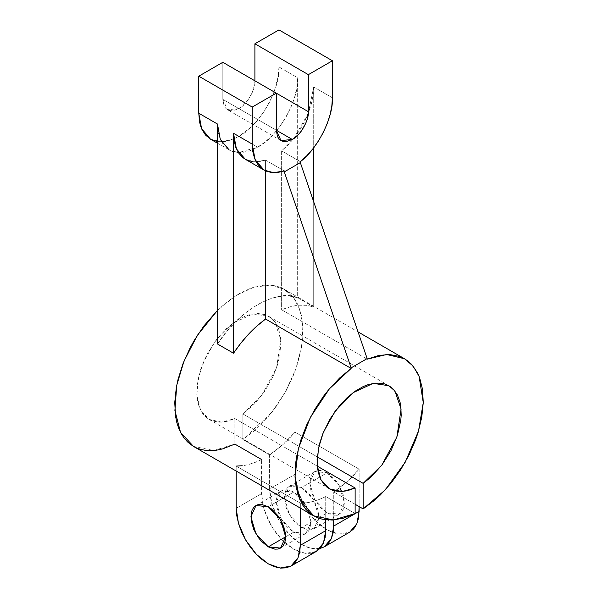 <?xml version="1.0" encoding="UTF-8"?>
<svg xmlns="http://www.w3.org/2000/svg" width="598" height="598" viewBox="0 0 598 598"><rect width="100%" height="100%" fill="white"/><g stroke="black" fill="none" stroke-linecap="round" stroke-linejoin="round"><path stroke-width="0.45" stroke-dasharray="2.99 2.24" d="M293.655 532.198L285.635 536.825L293.655 532.198L305.937 533.416L311.027 522.166L305.937 505.041L293.655 492.079L281.366 490.861L276.283 502.103L281.366 519.228L293.655 532.198L287.003 526.831L281.366 519.228L279.206 514.945L276.612 506.214L276.612 498.388L277.607 495.196L279.206 492.655L281.366 490.861L284.005 489.882L287.003 489.762L290.262 490.502L293.655 492.079L268.263 506.738L293.655 492.079L300.301 497.439L303.306 501.027L305.937 505.041L309.704 513.727L311.027 522.166L309.704 529.081L308.097 531.622L305.937 533.416L303.306 534.388L300.301 534.507L293.655 532.198M238.864 108.604L276.283 130.207L222.822 99.343L227.524 109.726L238.864 108.604C246.795 104.844 255.615 89.573 254.898 80.827L276.283 93.168L254.898 80.827L254.591 84.617L252.199 92.675L247.774 100.337L241.988 106.437L238.864 108.604L232.727 110.735L229.953 110.623L227.524 109.726L225.528 108.066L224.048 105.726L222.822 99.343L276.283 130.207L238.864 108.604M210.511 139.185L221.552 141.831L233.833 138.915L238.864 136.381L250.502 127.666L257.76 119.996L264.294 111.183L269.855 101.563L274.22 91.494L278.182 76.409L278.952 66.939L278.952 29.9L278.952 66.939L297.662 77.74C299.456 99.604 277.405 137.794 257.574 147.183L238.864 136.381C258.695 126.993 280.746 88.803 278.952 66.939L297.662 77.74L297.662 297.684L313.703 306.946C304.255 303.769 293.566 304.718 281.628 309.794L367.157 359.174L281.628 309.794L290.269 306.767L298.604 305.264L306.46 305.324L313.703 306.946L313.703 201.81L313.703 306.946L297.662 297.684L297.662 77.74L296.892 87.211L294.612 97.212L290.905 107.356L285.919 117.253L279.849 126.514L272.912 134.797L265.392 141.771L257.574 147.183L249.747 150.808L242.227 152.512L238.4 152.61L229.221 149.986L224.235 145.852L220.527 139.984L218.248 132.621L217.672 128.458M301.676 527.571L289.387 514.601L284.297 497.476L289.387 486.226L301.676 487.445L327.061 472.786L314.78 471.568L309.689 482.818L314.78 499.943L327.061 512.912L301.676 527.571L327.061 512.912L339.35 514.123L344.441 502.881L339.35 485.755L327.061 472.786L301.676 487.445L313.957 500.414L319.048 517.539L313.957 528.789L301.676 527.571L308.321 529.88L311.326 529.761L313.957 528.789L316.118 526.995L317.725 524.453L319.048 517.539L317.725 509.1L313.957 500.414L311.326 496.4L305.062 489.792L298.282 485.875L295.023 485.135L292.018 485.255L289.387 486.226L287.227 488.02L285.62 490.562L284.297 497.476L285.62 505.915L287.227 510.311L292.018 518.615L295.023 522.204L301.676 527.571M294.993 474.334L297.243 489.261L304.382 505.945L315.258 520.469L327.061 529.88L338.872 534.096L349.748 532.13L344.882 533.932L339.343 534.149L333.325 532.788L327.061 529.88L320.805 525.56L314.787 519.976L309.248 513.353L304.382 505.945L300.398 498.029L297.43 489.911L295.606 481.913L294.993 474.334L294.993 432.145L282.66 444.83L269.601 454.899L269.601 488.992L294.993 474.334L269.601 488.992L269.601 454.899L242.87 439.463L271.821 412.373L285.276 392.183L295.704 369.362L301.706 346.429L302.865 325.91L299.792 309.525L293.738 297.804L284.222 289.29L270.916 285.186L254.202 287.07L235.642 295.733L217.478 310.362L226.59 302.229L238.864 293.782L251.13 288.064L257.125 286.3L262.948 285.291L268.547 285.052L273.869 285.575L278.877 286.853L283.504 288.886L287.728 291.652L291.495 295.12L294.769 299.262L297.535 304.038L301.414 315.31L302.977 328.519L302.872 335.702L300.899 350.891L296.63 366.709L293.678 374.669L286.3 390.33L277.166 405.16L266.618 418.607L255.04 430.186L242.87 439.463L242.87 413.928L261.513 395.749L276.582 367.658L280.813 339.619L274.632 321.567L268.629 316.297L252.894 313.92L232.906 323.167L214.817 341.832L203.096 362.874L198.177 378.863L196.877 395.622L200.562 410.138L209.098 419.407L221.723 422.143L234.85 418.555L317.232 466.119L234.85 418.555L226.993 421.343L219.563 422.195L212.836 421.082L207.043 418.047L202.401 413.203L199.082 406.715L197.191 398.821L196.809 394.441L197.191 384.985L200.569 369.766L207.05 354.382L216.102 340.098L227.001 328.055L238.864 319.242L242.863 317.149L250.719 314.361L258.149 313.509L264.884 314.615L270.677 317.65L273.151 319.855L275.319 322.494L278.646 328.982L279.774 332.772L280.911 341.256L279.774 355.69L277.158 365.931L273.159 376.247L264.892 391.032L254.516 403.942L242.87 413.928L242.87 439.463L269.601 454.899C278.548 449.053 287.01 441.474 294.993 432.145L294.993 474.334M319.99 548.486L310.915 548.306L301.676 544.546L289.866 535.128L278.997 520.604L271.851 503.92L269.601 488.992L270.214 496.572L272.038 504.57L275.005 512.688L278.997 520.604L283.856 528.012L289.402 534.634L295.412 540.218L301.676 544.546L307.933 547.447L313.95 548.807L319.982 548.486M359.136 469.176L359.136 506.588L359.136 469.176L294.993 432.145L359.136 469.176L346.803 481.868L333.744 491.93C342.691 486.092 351.161 478.505 359.136 469.176M333.744 519.976L333.744 491.93L333.744 519.976M217.478 343.977C237.877 310.9 277.263 288.161 297.662 297.684L288.685 295.913L278.817 296.496L268.345 299.411L257.574 304.584L246.795 311.857L236.33 321.029L226.463 331.838L217.478 343.977M325.731 496.557L355.13 513.533L325.731 496.557L325.731 519.812L325.731 496.557C316.783 501.057 308.314 503.239 300.338 503.127L236.188 466.089L300.338 503.127L306.378 502.791L312.672 501.573L319.145 499.487L325.731 496.557M193.505 446.414L213.83 450.503L234.85 444.097L261.58 459.526C252.633 464.018 244.171 466.208 236.188 466.089L236.188 471.06L236.188 466.089M355.13 504.278L333.744 491.93L355.13 504.278M313.703 86.994L313.113 95.224L311.371 103.88L308.291 113.336L313.703 86.994L332.413 97.795L313.703 86.994L313.703 147.758L313.703 86.994M308.531 112.723L304.666 121.491L299.89 129.93L294.351 137.787L288.199 144.836L281.628 150.875L281.628 309.794L281.628 150.875L293.715 138.587L308.291 113.336M300.338 161.677L281.628 150.875L300.338 161.677M317.232 456.857L242.87 413.928L317.232 456.857M234.85 444.097L234.85 418.555L234.85 444.097M191.427 445.099L195.793 447.61M238.669 152.625L232.136 151.354L217.478 143.206M245.262 159.247L254.927 161.894L265.587 160.129L265.587 170.886L265.587 160.129L259.016 161.692L252.864 161.737M247.325 160.279L245.359 159.307M217.478 141.591L223.517 141.711L227.225 141.106L233.833 138.915L238.864 136.381L257.574 147.183L238.4 152.61M222.822 62.304L222.822 99.343L222.822 62.304M265.587 160.129L284.297 170.938L265.587 160.129M300.338 508.098L300.338 503.127L300.338 508.098M327.061 472.786L330.455 475.126L336.719 481.741L339.35 485.755L343.117 494.441L344.441 502.881L343.117 509.795L341.51 512.337L339.35 514.123L336.719 515.102L333.714 515.222L327.061 512.912L320.416 507.545L314.78 499.943L311.012 491.257L309.689 482.818L311.012 475.903L312.619 473.362L314.78 471.568L317.411 470.596L320.416 470.477L327.061 472.786M311.476 553.217L305.929 553.442L299.912 552.074L293.655 549.173L287.399 544.845L281.381 539.269L275.835 532.646L270.976 525.231L266.985 517.315L264.024 509.204L262.201 501.199L261.58 493.619L261.58 459.526L261.58 493.619L236.188 508.278L261.58 493.619L263.83 508.554L270.976 525.231L281.845 539.755L293.655 549.173L305.458 553.389L316.335 551.416M261.58 459.526L254.995 462.456L248.521 464.541L242.227 465.752M255.981 505.519L281.366 490.861M280.978 140.59L227.524 109.726M289.387 486.226L314.78 471.568M313.957 528.789L339.35 514.123M284.222 289.29L358.06 331.92M329.371 488.85L209.098 419.407M388.902 385.732L268.629 316.297M280.544 548.074L305.937 533.416"/><path stroke-width="0.9" d="M268.263 546.856L255.981 533.887L250.891 516.769L255.981 505.519L268.263 506.738L271.649 509.077L277.913 515.693L280.544 519.707L282.704 523.99L285.306 532.721L285.635 536.825L268.263 546.856L261.618 541.489L258.613 537.901L253.814 529.604L251.22 520.873L251.22 513.047L252.214 509.855L253.814 507.313L255.981 505.519L258.613 504.548L261.618 504.428L268.263 506.738L280.544 519.707L285.635 536.825L280.544 548.074L277.913 549.046L274.908 549.166L268.263 546.856L285.635 536.825L285.306 540.547L284.312 543.739L282.704 546.28L280.544 548.074L268.263 546.856M245.359 159.307L242.556 157.356L238.684 153.051L235.844 147.489L234.102 140.836L233.519 133.294L233.519 353.239L240.755 343.259L248.611 334.125L256.946 326.007L265.587 319.048L351.123 368.435L351.123 367.852L367.157 358.591L367.157 359.174L386.689 354.494L404.495 358.725L413.054 366.036L419.116 376.389L423.257 402.604L418.525 431.001L405.197 462.254L385.224 489.904L363.15 508.905L374.834 500.055L380.5 494.808L391.242 482.892L400.884 469.43L409.114 454.869L415.647 439.717L418.204 432.077L421.799 416.993L423.257 402.604L422.532 389.388L419.661 377.801L417.441 372.741L411.544 364.317L407.911 361.02L403.859 358.374L399.434 356.393L389.582 354.517L378.706 355.459L367.157 359.174L367.157 358.591L351.123 367.852L351.123 368.435L339.574 378.048L328.691 389.672L323.615 396.123L314.413 410.011L306.737 424.827L300.831 440.068L296.914 455.213L295.741 462.59L295.023 476.636L295.479 483.184L298.013 495.062L302.625 504.974L305.668 509.085L309.159 512.583L313.075 515.439L317.389 517.636L322.053 519.146L332.294 520.066L343.446 518.174L355.13 513.533L333.497 519.991L313.778 515.857L299.934 499.988L295.023 476.636L298.342 448.754L310.369 417.337L329.431 388.797L351.123 368.435L265.587 319.048C253.649 327.764 242.96 339.156 233.519 353.239L233.519 133.294L252.229 144.096L252.229 107.057L276.283 93.168L308.359 111.684L307.133 119.48L305.653 123.532L301.228 131.201L298.454 134.513L292.317 139.461L280.978 140.59L276.283 130.207L292.317 139.461L276.283 130.207L276.283 93.168L308.359 111.684C309.069 120.437 300.256 135.709 292.317 139.461L286.18 141.599L283.407 141.487L280.978 140.59L278.982 138.93L277.502 136.583L276.283 130.207L276.283 93.168L222.822 62.304L276.283 93.168L252.229 107.057L198.768 76.193L198.768 113.231L217.478 124.033L217.478 343.977L233.519 353.239L217.478 343.977L217.478 124.033L198.768 113.231L201.586 128.645L210.511 139.185L217.478 141.591M349.748 532.13L324.355 546.789L328.339 543.477L331.307 538.791L333.131 532.893L333.744 519.976L333.744 526.023L359.136 511.365L359.136 506.588L358.523 518.234L356.7 524.132L353.732 528.819L349.748 532.13L356.886 523.699L359.136 511.365L333.744 526.023L331.494 538.357L324.355 546.789L319.99 548.486M191.427 445.099L187.495 441.877L184.042 437.968L181.097 433.408L178.682 428.243L176.829 422.524L175.543 416.29L174.743 402.551L176.313 387.534L177.972 379.715L182.951 363.816L190 348.073L194.215 340.441L203.851 326L217.478 310.362L197.318 335.396L183.99 361.17L176.739 385.239L174.9 410.467L180.544 432.369L193.505 446.414L313.778 515.857M363.15 508.905L355.13 504.278L363.15 508.905L363.15 483.371L317.232 456.857L363.15 483.371L363.15 508.905M313.703 201.81L313.703 147.758L313.703 201.81M332.413 97.795C333.497 117.253 317.59 148.924 300.338 161.677L306.909 155.637L313.06 148.588L318.599 140.732L323.376 132.293L327.241 123.524L330.081 114.681L331.823 106.025L332.413 97.795L332.413 60.764L278.952 29.9L332.413 60.764L308.359 74.653L254.898 43.789L278.952 29.9L254.898 43.789L254.898 80.827L254.898 43.789L308.359 74.653L308.359 111.684L308.359 74.653L332.413 60.764L332.413 97.795M355.13 487.998L342.004 491.586L329.371 488.85L320.842 479.581L317.149 465.065L318.45 448.298L323.369 432.317L335.089 411.275L353.186 392.609L373.174 383.363L388.902 385.732L394.912 391.01L401.094 409.062L396.863 437.093L381.793 465.192L363.15 483.371L371.007 477.077L381.905 465.042L390.957 450.75L397.431 435.374L400.81 420.147L401.191 415.326L400.81 406.311L400.047 402.207L397.431 394.986L393.432 389.298L390.95 387.093L385.157 384.058L381.898 383.258L374.782 383.131L367.105 384.963L363.143 386.592L355.137 391.212L347.281 397.498L339.851 405.22L330.089 418.884L322.681 434.036L319.354 444.359L317.089 459.249L317.471 468.264L319.354 476.158L320.842 479.589L324.841 485.284L330.081 489.246L333.108 490.524L339.843 491.638L347.274 490.786L355.13 487.998L317.232 466.119L355.13 487.998L355.13 513.533L355.13 487.998M195.793 447.61L200.562 449.382L205.682 450.399L211.109 450.653L216.79 450.145L222.68 448.874L234.85 444.097L261.58 459.526M217.672 128.458L217.478 124.033L220.296 139.446L229.221 149.986M265.587 319.048L265.587 170.886L265.587 319.048M252.864 161.737L247.325 160.279M263.972 170.049L245.262 159.247L236.389 148.85L233.519 133.294L252.229 144.096L252.812 151.638L254.554 158.291L257.394 163.852L261.266 168.158L266.035 171.08L271.574 172.538L277.726 172.493L284.297 170.938L273.637 172.695L263.972 170.049L255.099 159.651L252.229 144.096L252.229 107.057L198.768 76.193L222.822 62.304L198.768 76.193L198.768 113.231L199.538 121.82L200.494 125.67L201.818 129.183L205.525 135.051L210.511 139.185L217.478 143.206M284.297 170.938L284.297 171.873L300.338 162.611L300.338 161.677L300.338 162.611L284.297 171.873L284.297 170.938M351.123 367.852L284.297 171.873L351.123 367.852M367.157 358.591L300.338 162.611L367.157 358.591M236.188 471.06L236.188 508.278L236.808 515.857L238.632 523.863L241.592 531.973L245.584 539.889L250.442 547.305L255.989 553.927L262.006 559.511L268.263 563.832L274.519 566.732L280.537 568.1L286.083 567.876L290.942 566.082L294.934 562.77L297.894 558.076L299.718 552.186L300.338 545.316L300.338 508.098L300.338 545.316L298.088 557.65L290.942 566.082L280.066 568.048L268.263 563.832L256.46 554.413L245.584 539.889L238.438 523.213L236.188 508.278L236.188 471.06M325.731 530.658L300.338 545.316L325.731 530.658L325.731 519.812L325.731 530.658L323.473 542.984L316.335 551.416L320.326 548.112L323.286 543.418L325.11 537.527L325.731 530.658M242.227 465.752L236.188 466.089M311.476 553.217L316.335 551.416L290.942 566.082M324.355 546.789L319.489 548.59M358.06 331.92L404.472 358.718"/></g></svg>
